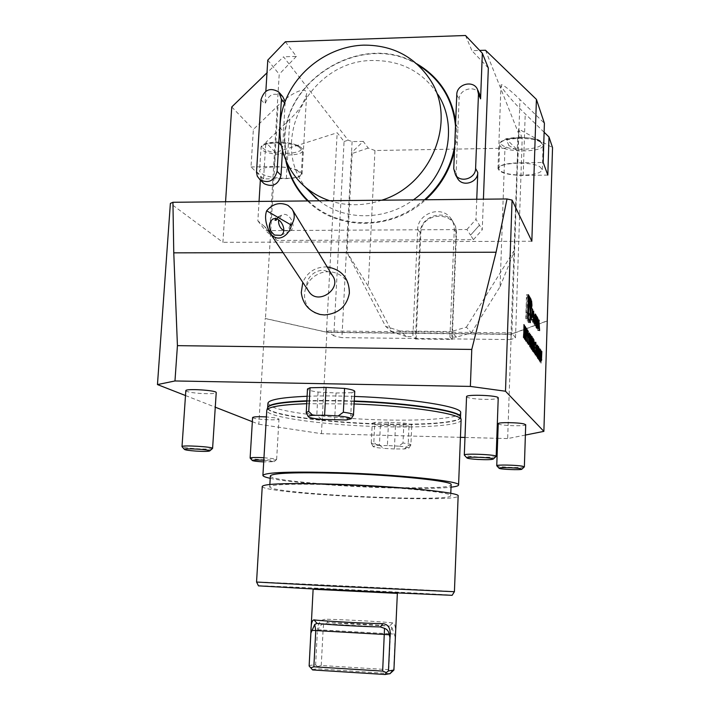<?xml version="1.0" encoding="UTF-8"?>
<svg xmlns="http://www.w3.org/2000/svg" width="710" height="710" viewBox="0 0 710 710"><rect width="100%" height="100%" fill="white"/><g stroke="black" fill="none" stroke-linecap="round" stroke-linejoin="round"><path stroke-width="0.53" stroke-dasharray="3.55 2.66" d="M455.589 123.655L457.932 128.137L456.122 172.841L457.098 177.624M454.941 139.453L457.293 143.802M281.027 145.204L282.713 147.014L285.163 101.45M279.731 127.436L283.618 131.767M252.6 417.542L253.177 417.986C256.825 419.681 279.562 420.586 278.977 419.015L276.075 417.977L266.392 416.912M498.234 423.684L498.349 423.888C499.875 425.734 526.314 426.55 525.711 424.722M185.825 390.704L186.703 391.387C189.179 392.266 193.626 392.941 200.06 393.42C209.707 393.97 215.095 393.695 216.222 392.603M466.55 396.695L466.736 397.014C468.289 397.99 472.647 398.709 479.818 399.189C490.646 399.659 496.787 399.242 498.225 397.928M525.382 435.052L507.659 438.576L511.218 334.117L547.215 320.822M185.496 395.541L215.272 407.194M252.343 421.696L258.83 424.234L265.212 318.444L326.893 332.191L511.218 334.117M460.444 437.333L321.444 433.686L258.83 424.234M464.979 437.458L496.805 438.292M497.719 438.31L507.659 438.576M354.769 391.423L351.894 392.701L350.713 416.042L353.473 415.181M351.894 392.701L336.052 392.994L318.053 392.035C311.246 391.077 307.723 390.056 307.483 388.973M408.995 426.08L380.382 425.37C375.12 424.704 372.404 424.003 372.226 423.284L374.782 422.379L388.476 422.272L403.875 423.089C409.013 423.755 411.649 424.447 411.782 425.139L408.995 426.08L408.126 445.685L410.904 444.939L411.782 425.139M267.918 403.315L271.823 406.706C285.633 413.016 337.685 418.927 384.314 419.947C426.222 421.021 460.861 418.101 460.675 412.75M354.521 396.437C336.984 395.816 321.168 395.754 307.084 396.269M496.086 252.236L173.764 252.849M318.453 252.574L283.05 252.636M262.256 486.35C260.472 493.911 459.778 503.656 458.154 495.935M454.418 591.714C456.353 591.315 255.272 581.481 256.55 582.04M270.217 478.309C300.152 485.125 420.595 491.036 451.027 487.175M461.118 419.947C461.314 425.13 426.382 427.873 384.137 426.745C328.038 425.538 265.771 417.365 266.774 410.442M306.667 403.688L354.139 403.972M270.359 475.86C268.442 483.67 452.811 492.687 451.125 484.699M314.211 588.484L397.804 592.646L314.211 588.484M258.476 585.848C258.715 585.084 451.445 594.501 452.128 595.317M338.697 484.85C294.987 483.581 271.992 484.22 269.72 486.776C267.856 493.734 452.412 502.76 450.69 495.624C453.113 492.483 394.849 486.661 338.697 484.85M321.444 433.686L326.893 332.191M314.77 312.604C300.241 305.504 301.475 283.219 316.616 274.947C331.446 266.117 350.926 276.589 349.4 292.857M539.635 166.593L542.307 169.601C541.197 172.921 534.781 174.784 523.075 175.201C508.582 174.926 500.497 172.752 498.819 168.687C497.808 162.723 530.175 161.001 539.635 166.593M296.878 170.178L301.288 173.994C300.534 176.648 295.475 178.112 286.112 178.396C270.625 177.97 261.768 175.574 259.558 171.208C258.813 166.078 285.944 165.279 296.878 170.178M456.468 337.126L451.205 331.561L400.147 331.037L406.422 336.575L412.865 336.647L417.622 229.694C417.56 213.302 441.451 204.933 450.735 218.192L453.228 222.683L454.311 228.62L449.936 337.055L456.468 337.126L471.369 332.812L466.417 327.15L451.205 331.561M406.422 336.575L392.195 331.996L368.25 286.281L374.978 150.511L504.952 148.23L500.053 286.725L471.369 332.812M374.978 150.511L368.224 148.062L363.254 141.396L351.53 152.668L346.4 251.358L368.25 286.281M251.012 166.948L274.38 166.593C290.665 167.063 299.904 169.548 302.087 174.048C301.306 176.799 296.052 178.325 286.325 178.609L263.57 178.92L251.012 166.948L253.372 129.442L278.054 105.586C285.056 97.731 306.977 83.274 306.667 94.039C303.569 103.624 297.96 112.02 289.831 119.218L265.815 142.408L275.453 152.446L337.179 132.752L344.075 141.521L333.798 335.857L341.909 337.649L346.4 251.358L385.628 326.387L392.195 331.996M363.254 141.396L352.107 141.609L348.175 140.181L283.521 56.809L266.987 72.819M285.367 41.775L296.354 56.392L283.521 56.809M465.511 35.5L471.928 50.685L480.084 50.419M485.525 50.25L519.968 136.87L517.643 138.459L505.955 138.681L508.901 145.532L504.952 148.23M466.417 327.15L513.809 251.012L514.182 251.686L517.617 150.653L508.901 145.532M500.053 286.725L514.182 251.686M400.147 331.037L385.628 326.387M352.107 141.609L351.53 152.668L352.187 153.493L347.066 252.014M519.968 136.87L522.205 138.122L515.504 337.862L510.801 339.558L517.617 150.653M517.643 138.459L517.262 149.792L505.955 138.681M368.224 148.062L352.187 153.493M415.474 338.989L452.217 339.407L456.53 231.913L455.731 226.836L452.98 221.573C443.777 208.421 420.089 216.71 420.16 232.96L415.474 338.989L412.865 336.647M416.14 339.087L420.817 233.093C420.915 210.834 457.737 210.497 456.042 232.924L451.746 339.495M449.936 337.055L452.217 339.407M479.534 94.004C475.309 84.641 458.997 88.963 459.104 99.382L457.932 128.137M279.749 126.93L279.864 125.04M282.456 151.292L282.713 147.014M260.366 180.118L260.641 175.574L263.002 182.612M282.74 96.658C274.175 91.767 268.273 94.306 265.052 104.263L265.851 91.244M267.776 60.119L279.207 74.248L269.747 230.919L264.457 226.437L271.886 236.066L277.104 240.441L473.437 239.705L470.544 235.179L479.472 225.15L470.544 235.179L466.914 229.534L265.38 230.608L271.886 236.066L264.457 226.437L257.854 220.845L259.052 201.418M488.329 68.018L471.928 50.685M296.354 56.392L279.207 74.248M269.747 230.919L277.104 240.441M476.756 199.262L475.984 219.337L482.259 229.792L483.412 199.19M473.437 239.705L482.259 229.792M257.854 220.845L265.38 230.608M466.914 229.534L475.984 219.337M416.655 63.722C364.008 31.71 285.677 77.301 284.355 139.355L285.89 160.93M307.608 200.939C336.859 230.927 391.902 230.963 425.609 199.767M454.489 150.635C456.583 140.837 456.974 131.11 455.678 121.437M544.126 132.246L525.222 113.866C518.708 107.796 501.313 89.14 500.994 85.164C501.393 82.52 513.783 93.454 519.96 99.56L544.401 123.265M547.827 175.095L523.172 175.432C508.12 175.139 499.725 172.885 497.985 168.66C499.023 165.27 505.635 163.335 517.812 162.856L543.177 162.466M263.57 178.92L265.815 142.408M231.762 106.944L253.372 129.442M344.075 141.521L348.175 140.181M522.205 138.122L518.628 129.042L552.54 147.582M518.628 129.042L511.857 334.392L326.84 332.44L326.919 330.966L333.798 335.857M547.215 321L511.661 334.126M515.504 337.862L511.91 332.875L511.857 334.392M275.453 152.446L265.442 318.586L326.467 332.182L337.179 132.752M225.567 201.755L222.913 242.323L170.373 203.415M511.91 332.875L326.919 330.966M510.801 339.558L341.909 337.649M531.843 241.24L222.913 242.323M391.929 627.64L395.168 636.932C396.073 628.368 395.248 623.691 392.719 622.901L389.55 626.113L391.929 627.64L390.438 633.835L394.591 634.128M312.613 669.929C312.356 669.432 314.273 669.077 318.373 668.864L390.056 673.639M389.888 673.364L391.858 671.252L388.805 669.699L321.239 665.492L317.565 666.61L318.373 668.864M388.805 669.699L390.438 633.835L323.103 630.019L323.662 623.833L327.931 622.688C346.64 623.087 380.205 624.951 389.55 626.113L327.931 622.688L325.961 619.226C320.041 619.528 317.157 623.948 317.334 632.486L318.293 629.797C319.101 626.584 320.893 624.596 323.662 623.833M321.239 665.492L323.103 630.019L318.293 629.797M395.168 636.932L393.695 669.752L391.858 671.252M309.09 665.873C309.205 665.403 311.379 665.075 315.622 664.888L317.334 632.486M317.565 666.61L315.622 664.888M392.719 622.901C382.53 621.694 346.24 619.706 325.961 619.226M313.208 589.247L397.351 593.356M496.015 456.548C493.619 457.293 487.504 457.426 477.67 456.965C470.277 456.512 465.866 455.926 464.429 455.216M212.45 448.551C210.479 449.155 205.119 449.208 196.368 448.72C188.416 448.17 183.668 447.522 182.115 446.776M524.255 466.976C522.951 468.201 497.994 467.171 496.849 465.849M263.951 457.746L273.696 458.66L276.607 459.521C276.58 460.754 251.296 459.459 250.204 458.163M263.809 460.231L274.193 461.669L263.712 461.908M308.433 290.851C301.484 279.944 317.823 265.052 328.783 272.258L332.475 275.64M283.698 230.679L290.017 230.998C297.721 226.943 288.881 210.453 281.55 215.201L278.622 219.843M276.82 219.026L279.98 215.946L276.128 218.857M288.908 228.256L291.135 222.39L290.044 228.451L288.908 228.256L291.135 222.39M274.992 220.18L279.98 215.946M318.053 392.035L316.793 415.243C310.589 414.454 307.084 413.611 306.258 412.723M346.249 419.974L350.713 416.042M321.408 419.379L316.793 415.243M336.052 392.994L334.632 420.08M403.875 423.089L402.978 443.031C408.126 443.652 410.77 444.265 410.912 444.877M380.382 425.37L379.451 444.895C374.365 444.291 371.641 443.688 371.286 443.067L373.833 442.232L374.782 422.379M395.443 426.169L394.405 448.942L404.336 448.96L408.845 448.143C408.774 447.451 405.392 446.785 398.7 446.146L402.978 443.031M404.336 448.96L408.126 445.685M394.405 448.942L383.338 448.365L379.451 444.895M388.476 422.272L387.394 445.552L398.7 446.146M387.394 445.552L377.329 445.552L373.025 446.448C373.54 447.131 376.974 447.761 383.338 448.365M377.329 445.552L373.833 442.232M329.555 200.717C346.524 206.255 363.937 206.077 381.776 200.202M319.225 200.823C343.88 220.224 382.442 220.899 410.664 201.746L413.353 199.892M430.429 80.168L438.123 94.758C422.947 71.834 401.23 60.412 372.972 60.501C309.622 59.933 266.8 142.887 307.146 189.029M308.38 200.93C334.614 226.978 381.013 230.306 414.418 207.542L424.562 199.776M454.666 146.216L455.705 128.27M418.137 65.071C365.987 31.293 285.997 76.573 284.719 139.187L286.707 162.75M528.506 322.642L529.261 299.38L526.527 294.694L525.764 318.32L528.506 322.642L530.308 322.659M525.764 318.32L527.592 318.337M526.527 294.694L528.355 294.703M529.261 299.38L530.219 299.38M528.843 310.927C528.977 303.099 528.595 298.519 527.681 297.197C525.941 295.955 525.577 320.272 527.344 320.325C528.089 320.095 528.586 316.962 528.843 310.927M528.258 311.211L527.858 298.519L526.314 312.205L528.142 312.222M527.858 298.519L529.669 298.528M526.314 312.205L528.391 315.56L528.293 312.471M528.391 315.56L530.192 315.568M537.479 326.467L536.893 325.499L537.328 321.603L537.479 326.467L538.153 326.467M537.328 321.603L538.686 321.612M536.893 325.499L538.26 325.517M537.577 320.565L537.159 319.864L536.263 327.922L536.574 328.419L536.751 326.777L537.532 328.038L537.896 330.558L537.577 320.565L538.801 320.574M537.896 330.558L539.609 330.576M537.594 330.07L539.307 330.088M537.532 328.038L539.245 328.055M536.751 326.777L538.118 326.786M536.574 328.419L538.295 328.428M536.263 327.922L537.994 327.94M537.159 319.864L538.872 319.873M535.704 324.372L536.041 327.567L535.81 323.396L536.84 323.405L535.81 323.396L536.165 318.524L534.932 316.136L534.648 325.295L535.02 323.254L535.704 324.372L537.434 324.39M535.81 323.627L536.982 323.636M536.041 327.567L537.772 327.576M535.748 327.088L537.488 327.106M535.02 323.254L536.449 323.263M534.941 325.775L536.68 325.792M534.648 325.295L536.387 325.313M534.932 316.136L536.671 316.154M535.917 321.745L535.171 318.47L535.074 321.541L535.757 322.668L535.917 321.745L537.647 321.763M535.171 318.47L536.6 318.479M535.074 321.541L536.503 321.55M536.094 317.965L534.355 317.956L534.657 318.453L534.568 315.861L533.37 313.855L532.997 320.45L533.095 322.473L534.177 324.417L534.603 319.935L533.849 318.683L534.248 321.506L535.997 321.523M534.657 318.453L536.396 318.47M534.355 317.956L534.257 316.953L536.006 316.962M534.248 321.506L534.08 322.438L533.325 320.006L533.574 315.835L534.257 316.953M534.266 320.769L536.014 320.778M533.805 320.006L535.553 320.015M533.849 318.683L535.597 318.692M534.603 319.935L535.562 319.944M531.95 318.967L531.879 311.024L531.586 320.352L532.731 322.207L532.793 320.334L531.95 318.967L533.396 318.976M532.793 320.334L531.586 320.352M532.731 322.207L534.488 322.216M531.879 311.024L533.654 311.042M532.18 311.539L533.636 311.548M530.086 305.22L529.784 301.581L529.704 307.687L530.086 305.22M530.175 305.353L529.802 300.863L529.687 308.406L530.175 305.353M529.802 304.803L529.66 301.919L529.891 307.093L529.802 304.803L531.541 304.812M529.962 303.756L531.683 303.765M529.829 305.069L531.559 305.078M529.891 307.093L531.683 307.102M529.829 306.986L531.621 306.995M529.696 304.661L531.497 304.67M529.633 304.546L531.364 304.555M529.562 306.542L531.364 306.56M529.509 306.454L531.311 306.463M529.66 301.919L531.453 301.927M531.435 302.549L529.696 302.54L529.784 304.253L531.382 304.022M529.696 302.54L529.651 304.013M531.027 319.447L530.547 308.788L529.58 317.113L529.917 317.654L530.113 315.959L530.956 317.326L531.027 319.447L532.802 319.456M530.956 317.326L532.731 317.343M530.113 315.959L531.515 315.968M529.917 317.654L531.71 317.663M529.58 317.113L531.382 317.13M530.547 308.788L532.331 308.806M531 309.551L532.243 309.56M531.346 319.97L533.121 319.988M530.894 315.684L530.264 314.636L530.725 310.607L530.894 315.684L531.541 315.684M530.725 310.607L532.118 310.625M530.264 314.636L531.666 314.654M541.384 360.476L541.029 363.263L540.86 359.704M540.523 359.704L541.828 351.45M541.508 351.477L541.269 359.375M541.153 359.375L541.304 354.317L540.931 359.056M540.008 360.689L540.443 349.648M540.106 349.648L540.416 350.128M540.594 351.148L540.922 351.636M540.585 351.636L540.372 350.988M540.15 350.988L540.203 353.97M540.319 355.089L540.647 358.39M540.425 358.39L540.274 360.724M539.857 361.878L539.911 358M539.689 358.168L539.973 360.689M537.994 358.87L538.42 347.083L538.668 357.618L539.511 348.743L539.316 360.778L539.343 351.956L538.588 359.73L538.384 350.491L538.34 358.878M537.434 357.769L536.866 354.92L537.488 345.149M537.266 345.326L537.221 354.077M536.991 354.077L537.284 356.828M537.319 356.802L537.914 355.204M537.568 355.195L538.207 346.249M537.985 346.418L537.585 356.837M536.174 344.962L536.156 356.216L536.52 344.962M535.18 353.731L535.757 343.471M535.393 343.454L535.411 344.909M534.941 344.723L535.642 342.229M535.677 343.427L535.952 345.956M535.731 345.947L535.651 347.296M535.544 348.512L535.784 349.444M535.615 349.435L535.846 351.698M535.624 351.698L535.482 353.74M535.038 354.92L535.056 350.696M534.825 350.873L535.074 352.701M534.878 352.701L535.127 353.678M534.106 341.829L534.097 353.225L534.461 341.829M533.201 351.938L533.583 339.726L533.556 351.938M532.465 351.202L532.562 344.075M532.207 344.075L533.086 338.324M533.112 339.549L533.37 345.468M533.148 345.468L532.873 349.986M532.819 339.549L532.509 349.95L532.837 339.584M531.905 349.542L530.938 348.654L532.163 338.013M531.772 337.96L531.746 340.365M531.258 340.17L532.038 336.753M532.092 337.96L532.376 341.048M532.154 341.048L531.426 347.829M530.911 341.776L530.698 348.317L530.76 342.087L530.033 341.013L530.077 346.897M529.713 346.888L530.476 334.445M530.237 334.632L530.299 339.735M530.805 340.818L531.328 335.75M531.098 335.936L530.938 340.818M529.358 341.661L529.456 346.515L529.234 341.998L528.577 341.04L528.08 344.527L529.172 333.017L529.341 340.623M529.207 340.614L529.101 335.466L528.87 340.117M527.912 337.64L527.317 337.312L527.361 342.957M526.997 342.957L527.77 330.319M527.406 330.319L527.752 330.851M528.142 332.236L528.417 335.058M528.196 335.058L528.107 336.575M527.814 336.575L527.495 331.81L527.574 336.363M526.705 335.848L526.101 335.51L526.145 341.19M525.773 341.19L526.554 328.473M526.19 328.464L526.536 329.005M526.935 330.416L527.219 333.247M526.989 333.247L526.9 334.774M526.607 334.774L526.279 329.972L526.359 334.552M525.435 334.046L525.462 340.747L524.938 333.789L524.867 339.344M524.495 339.344L525.285 326.538M524.912 326.529L525.267 327.07M525.693 328.526L525.977 331.375M525.755 331.375L525.657 332.901M525.347 332.901L525.009 328.047L525.089 332.653M524.158 332.138L524.184 338.892L523.652 331.881L523.581 337.472M523.208 337.472L523.998 324.577M523.625 324.568L523.98 325.109M524.415 326.582L524.699 329.458M524.477 329.458L524.379 330.993M524.069 330.984L523.723 326.103L523.803 330.736M460.506 417.098C460.524 422.299 425.929 425.086 384.119 423.985C328.437 422.805 266.658 414.604 267.67 407.62L267.67 407.558M306.827 400.786C320.92 400.307 336.744 400.378 354.29 401.017M460.506 417.054L460.533 417.214C461.633 422.556 426.648 425.459 384.119 424.34C327.789 423.151 265.38 414.782 267.617 407.78L267.67 407.62M306.809 401.168C320.902 400.688 336.726 400.768 354.272 401.407M540.408 141.973C530.991 136.089 498.704 137.997 499.698 144.29C498.5 152.472 543.718 153.378 543.079 145.133L540.408 141.973M539.272 140.855C551.67 147.76 516.205 152.881 503.798 146.154C490.495 139.4 526.696 133.817 539.272 140.855M298.253 146.438C287.355 141.299 260.295 142.222 261.014 147.636C259.771 155.233 303.161 158.152 302.637 150.458L298.253 146.438M297.304 145.355C312.533 151.949 281.897 156.83 266.756 150.396C250.79 143.944 281.861 138.636 297.304 145.355M420.817 233.093L417.622 229.694M456.042 232.924L456.512 232.782L454.293 229.499M453.743 168.758L456.122 172.841M456.778 94.634L459.104 99.382M284.603 102.941L285.287 103.758M256.523 171.642L260.641 175.574M261.005 99.702L265.052 104.263M517.812 162.856L519.96 99.56M523.172 175.432L525.222 113.866M286.325 178.609L289.831 119.218M274.38 166.593L278.054 105.586M380.347 626.93L317.024 623.398M536.263 320.512L537.683 320.521M536.165 318.524L536.938 318.533M536.219 321.967L537.639 321.985M535.988 324.195L537.328 324.204M536.085 326.174L537.514 326.192M535.793 325.712L537.523 325.73M535.872 317.707L536.627 317.707M535.757 322.668L536.467 322.677L535.775 322.686M535.943 320.955L537.674 320.964M535.855 319.615L537.585 319.624M534.674 317.867L536.094 317.876M534.568 315.861L535.296 315.861M533.592 315.852L534.896 315.861L533.574 315.835M533.432 316.784L534.87 316.793M533.325 320.006L534.772 320.015M533.423 321.364L534.754 321.373M534.08 322.438L534.852 322.446M534.515 322.926L534.985 322.926M533.973 324.221L535.731 324.239M533.405 323.298L535.163 323.316M533.095 322.473L534.097 322.455M532.997 320.45L534.754 320.467M533.157 315.346L534.914 315.364M533.698 314.068L535.038 314.077M534.266 315.027L534.932 315.027M529.855 305.726L531.586 305.735M529.802 305.921L531.595 305.93M529.846 302.247L531.444 302.256M529.837 302.779L531.63 302.797M529.784 304.253L531.382 304.262L529.802 304.262M269.853 484.442L269.72 486.776M450.779 493.317L450.69 495.624M542.307 169.601L543.079 145.133L539.831 140.926C536.751 137.696 512.292 135.743 504.091 139.808C500.79 141.476 499.325 142.967 499.698 144.29L498.819 168.687M301.288 173.994L302.637 150.458C303.525 149.393 301.883 147.707 297.685 145.39C291.109 143.083 283.725 141.964 275.542 142.053C268.602 142.683 264.635 143.447 263.65 144.343L261.014 147.636L259.558 171.208M452.98 221.573L450.735 218.192M477.395 89.194L477.839 90.197M278.844 92.025L279.678 93.01M497.985 168.66L500.994 85.164M302.087 174.048L306.667 94.039M380.249 626.93L317.068 623.407M397.449 593.205L397.804 592.646M313.128 589.087L312.826 588.492M276.625 459.476L278.977 419.015M274.193 461.669L276.607 459.521M327.177 266.916C315.648 266.711 307.519 271.859 302.788 282.367M291.988 209.006L292.857 210.435M281.55 215.201L273.173 219.035M290.017 230.998L280.832 235.365M371.277 443.013L372.226 423.284M408.845 448.143L410.904 444.939M373.025 446.448L371.286 443.067M527.344 320.325L528.852 320.334M527.681 297.197L528.275 297.197M529.704 307.687L531.249 307.696M529.784 301.581L531.311 301.59M529.687 308.406L531.488 308.415M529.802 300.863L531.559 300.871"/><path stroke-width="1.06" d="M525.009 339.54L525.285 326.538L526.119 331.384L525.471 334.046L525.835 340.747L525.311 333.798L525.009 339.54M527.495 343.152L527.77 330.319L528.559 335.058L528.16 337.818L527.681 337.312L527.495 343.152M530.201 347.075L530.476 334.445L530.441 339.735L531.16 340.827L531.453 335.936L531.053 348.317L531.124 342.096L530.397 341.013L530.201 347.075M532.385 340.96L532.163 338.013L531.621 340.179L532.136 336.691L532.509 341.048L531.63 347.829L532.243 350.039L531.293 348.663L532.385 340.96M533.503 345.468L532.819 351.21L532.562 344.075L533.174 338.271L533.37 345.468M480.084 50.419L485.525 50.25L536.405 99.364L544.401 123.265L543.177 162.466L547.827 175.095L548.99 136.977L552.54 147.582L543.878 431.369L505.493 391.228L470.366 386.417L174.971 380.959L157.46 384.58L185.496 395.541M536.405 99.364L531.843 241.24L512.07 200.087L505.493 391.228M527.592 318.337L530.308 322.659L531.053 299.389L528.355 294.703L527.592 318.337M539.609 330.576L538.872 319.873L537.994 327.94L538.295 328.428L538.473 326.786L539.609 330.576M537.994 320.529L537.896 318.541L536.671 316.154L536.387 325.313L536.76 323.263L537.772 327.576L537.683 320.521M536.414 317.876L535.455 314.086L534.914 315.364L534.861 322.482L535.926 324.435L536.352 319.953L535.597 318.692L535.846 322.473L535.083 320.015L535.331 315.844L536.094 317.876M535.296 315.861L536.316 315.87M534.852 322.464L535.846 322.473L534.852 322.446M534.55 320.352L533.716 318.985L533.654 311.042L533.352 320.361L534.488 322.216L534.55 320.352L533.361 320.343M531.959 305.362L531.595 300.871L531.488 308.415L531.959 305.362M532.731 317.343L532.331 308.806L531.382 317.13L531.71 317.663L531.897 315.968L532.731 317.343M541.455 360.573L540.86 359.704L541.828 351.45L541.455 360.573M540.132 355.328L540.443 349.648L540.958 350.438L540.257 361.94L539.911 358L540.283 360.724L540.656 358.177L540.132 355.328M538.73 350.5L538.34 358.878L538.757 347.083L539.005 357.627L539.848 348.752L539.653 360.786L539.68 351.956L538.952 359.775L538.606 350.5M537.213 354.92L537.488 345.149L537.568 356.802L538.322 346.427L537.594 358.089L537.213 354.92M536.724 345.273L536.511 356.225L536.724 345.273M535.961 345.77L535.757 343.471L535.296 344.723L535.793 342.229L536.085 345.956L535.455 354.982L535.056 350.696L535.491 353.74L535.961 345.77M534.666 342.149L534.444 353.234L534.666 342.149M533.68 352.116L533.938 339.735L533.68 352.116M528.444 344.536L529.536 333.017L529.82 346.524L529.598 342.007L528.941 341.04L528.444 344.536M526.279 341.386L526.554 328.473L527.352 333.247L526.962 336.025L526.465 335.51L526.279 341.386M523.714 337.676L523.998 324.577L524.85 329.458L524.193 332.138L524.557 338.892L523.909 331.721L523.714 337.676M455.589 123.655L453.743 168.758L455.545 174.962C460.737 183.286 475.709 178.441 475.602 168.439L478.469 94.075L477.395 89.194C473.135 79.751 456.672 84.126 456.778 94.634L455.589 123.655M279.864 125.04L281.417 99.178L278.844 92.025C270.208 87.099 264.262 89.655 261.005 99.702L256.505 172.326L257.313 176.24L260.082 179.852C268.655 183.721 274.326 180.881 277.086 171.341L278.799 142.816L281.027 145.204M278.799 142.816L279.749 126.93M266.392 416.912C258.085 416.513 253.488 416.717 252.6 417.542L250.124 458.039C251.003 457.435 255.618 457.338 263.951 457.746M524.362 466.843L525.711 424.722L523.953 423.923C517.874 422.361 497.541 422.175 498.234 423.684L496.752 465.716C496.05 464.589 516.463 464.979 522.587 466.222L524.255 466.976M212.592 448.392L216.222 392.603C217.127 390.305 185.124 388.308 185.825 390.704L182.008 446.617C181.254 444.93 213.453 446.812 212.592 448.392L212.45 448.551M496.166 456.361L498.225 397.928C499.112 395.39 465.751 394.094 466.55 396.695L464.304 455.03C463.47 453.202 497.035 454.613 496.166 456.361L496.015 456.548M543.878 431.369L525.382 435.052M215.272 407.194L252.343 421.696M460.444 437.333L464.979 437.458M496.805 438.292L497.719 438.31M306.258 412.723L307.483 388.973L310.057 387.758L326.085 387.429L344.563 388.414C351.193 389.382 354.592 390.385 354.769 391.423L353.473 415.181M354.29 401.017C410.904 402.961 462.618 411.188 460.506 417.054L460.675 412.75C462.787 406.732 411.108 398.363 354.521 396.437M307.084 396.269C281.577 397.378 268.522 399.73 267.918 403.315L267.67 407.558M283.05 252.636L173.773 252.849L177.429 345.646L471.777 349.435L496.086 252.236L318.453 252.574M336.806 484.264C289.502 482.898 264.644 483.599 262.256 486.35L256.55 582.04L331.534 586.078L454.418 591.714L458.154 495.935C460.852 492.545 397.76 486.226 336.806 484.264M451.027 487.175C455.98 486.616 458.5 485.888 458.58 485.001C461.287 481.185 398.283 474.484 337.41 472.647C290.15 471.404 265.318 472.336 262.904 475.434C262.957 476.312 265.389 477.271 270.217 478.309M262.904 475.389L266.8 410.238C267.945 406.848 281.231 404.664 306.667 403.688M354.139 403.972C410.451 405.925 462.166 413.948 461.109 419.743L458.58 485.001M450.779 493.317L451.125 484.699C453.566 481.167 395.381 474.99 339.291 473.295C295.626 472.141 272.649 472.993 270.359 475.86L269.853 484.442M452.128 595.317L331.881 590.045L258.476 585.848M157.46 384.58L170.373 203.415L172.938 202.279L507.011 198.96L512.07 200.087M177.429 345.646L174.971 380.959M470.366 386.417L471.777 349.435M349.4 292.857L349.355 293.328C346.675 306.516 338.404 313.722 324.55 314.947L320.05 314.468L314.77 312.604M265.851 91.244L267.776 60.119L285.367 41.775L465.511 35.5L482.339 53.241L480.59 98.841L479.534 94.004L477.839 90.197M457.098 177.624L457.897 178.991C463.044 187.236 477.883 182.443 477.777 172.539L476.756 199.262M263.002 182.612L264.173 183.712C272.675 187.555 278.293 184.742 281.027 175.29L282.456 151.292M285.163 101.45L282.74 96.658L279.678 93.01M483.412 199.19L488.329 68.018L482.339 53.241M259.052 201.418L260.366 180.118M285.89 160.93C289.192 176.47 296.425 189.81 307.608 200.939M425.609 199.767C440.528 186.162 450.149 169.788 454.489 150.635M455.678 121.437C451.551 95.823 438.549 76.582 416.655 63.722M496.086 252.236L507.011 198.96M172.938 202.279L173.764 252.849M548.99 136.977L544.126 132.246M266.987 72.819L231.762 106.944L225.567 201.755M382.654 671.101L386.293 672.556L385.148 674.5L312.613 669.929L310.749 667.817L313.847 666.797L382.654 671.101L384.518 628.35L380.347 626.93C361.425 626.575 325.047 624.543 317.024 623.398L314.725 624.445L310.9 633.054C310.856 624.392 311.912 620.007 314.068 619.892L317.024 623.398M386.293 672.556L388.45 670.959L389.967 637.589L389.266 634.749C388.787 631.412 387.207 629.273 384.518 628.35M313.847 666.797L315.772 630.631L314.725 624.445M390.056 673.639L385.148 674.5M397.351 593.356L393.917 670.027L388.45 670.959M314.068 619.892C322.704 621.064 362.286 623.256 382.823 623.691C388.645 624.232 391.033 628.865 389.967 637.589M382.823 623.691L380.347 626.93M310.9 633.054L309.134 666.007L310.749 667.817M309.134 666.007L313.128 589.087M397.36 593.365L313.208 589.256M478.007 459.468C471.396 459.059 467.712 458.545 466.949 457.932C465.618 456.37 494.675 457.595 493.308 459.042C491.87 459.725 486.767 459.867 478.007 459.468M196.359 451.116C189.321 450.619 185.363 450.06 184.485 449.43C183.26 447.983 211.083 449.599 209.778 450.894C208.642 451.471 204.169 451.542 196.359 451.116M520.421 468.618L521.885 469.159C521.823 470.277 499.059 469.346 499.059 468.227C498.012 467.269 515.238 467.579 520.421 468.618M263.712 461.908C257.029 461.527 253.221 461.047 252.29 460.488C252.822 459.965 256.656 459.876 263.809 460.231M292.857 210.435L332.475 275.64C342.353 288.411 318.613 305.424 309.338 292.218L308.433 290.851M266.649 210.808C264.457 216.958 265.655 224.484 270.261 233.377C279.216 244.932 290.745 232.463 291.313 225.079L266.649 210.808C272.844 203.646 279.944 201.835 287.958 205.359L291.988 209.006C295.191 214.101 294.961 219.461 291.313 225.079M274.548 235.072L280.832 235.365C288.544 231.3 279.633 214.668 272.285 219.443C267.732 224.387 268.486 229.596 274.548 235.072M278.622 219.843C278.24 224.431 279.935 228.043 283.698 230.679M276.128 218.857L274.992 220.18L276.075 220.34L276.82 219.026M344.563 388.414L343.338 412.235C349.986 413.113 353.402 414.019 353.589 414.933M306.179 412.492L308.752 411.445L310.057 387.758M326.085 387.429L324.603 415.235L312.817 415.359C309.658 415.643 308.14 416.069 308.255 416.637C308.974 417.649 313.358 418.563 321.408 419.379L346.249 419.974L351.095 418.838C351.015 417.808 346.711 416.85 338.173 415.953L343.338 412.235M324.603 415.235L338.173 415.953M312.817 415.359L308.752 411.445M381.776 200.202C431.423 184.875 457.151 120.673 430.429 80.168C414.853 56.649 392.55 44.97 363.529 45.138C330.541 46.274 298.777 68.586 286.023 99.285C273.243 129.965 280.832 166.069 305.043 186.845C312.231 192.987 320.396 197.611 329.555 200.717M413.353 199.892C447.531 176.222 458.846 127.117 438.123 94.758M307.146 189.029L319.225 200.823M424.562 199.776C440.901 185.053 450.93 167.205 454.666 146.216M455.705 128.27C453.512 100.563 440.99 79.493 418.137 65.071M286.707 162.75C290.275 177.598 297.499 190.324 308.38 200.93M530.219 299.38L531.053 299.389M530.645 310.945C530.778 303.108 530.397 298.528 529.5 297.206C527.77 295.964 527.415 320.29 529.163 320.334C529.9 320.112 530.397 316.98 530.645 310.945M529.669 298.528L528.142 312.222L530.192 315.568L529.669 298.528M528.293 312.471L528.258 311.211M539.041 321.621L539.192 326.476L538.615 325.517L538.686 321.612M538.153 326.467L539.192 326.476M538.801 320.574L539.289 320.583M536.982 323.636L537.541 323.645M536.503 321.55L537.505 322.704L537.674 320.964L537.585 319.624L536.6 318.479M536.813 321.559L536.911 318.488M535.562 319.944L536.352 319.953M531.879 305.229L531.586 301.59L531.497 307.696L531.879 305.229M531.595 304.812L531.453 301.927L531.541 304.812M531.488 302.558L531.595 304.27L531.435 302.549M532.243 309.56L532.775 309.56M532.509 310.625L532.678 315.693L532.047 314.654L532.118 310.625M531.541 315.684L532.678 315.693M541.26 359.544L541.748 359.757M541.41 359.748L541.384 360.476M540.931 359.056L541.49 359.384L541.641 354.325L541.49 359.384M540.416 350.128L540.958 350.438M540.621 350.438L540.594 351.148M540.203 354.077L540.372 355.089M540.008 360.689L540.106 361.665M537.434 357.769L537.568 356.802M535.544 342.504L535.393 343.427M535.651 347.296L535.535 348.06M535.18 353.731L535.296 354.725M532.979 338.608L533.112 339.549M532.873 349.986L532.713 350.917M532.908 349.986L533.157 339.549L532.864 349.95M531.941 336.984L531.772 337.96M531.399 348.006L532.287 348.779M531.923 348.77L531.905 349.542M530.29 340.055L531.16 340.827M530.938 340.818L530.911 341.776M529.341 340.623L529.358 341.661M528.87 340.117L529.571 340.623L529.465 335.466L529.057 339.859L529.571 340.623M527.752 330.851L528.382 331.455M528.018 331.446L528.142 332.236M527.574 336.363L528.116 336.575L527.912 337.64M527.752 336.575L528.426 334.871L527.858 331.81L527.974 336.433M526.536 329.005L527.175 329.617M526.811 329.617L526.935 330.416M526.359 334.552L526.909 334.774L526.705 335.848M526.545 334.774L527.219 333.061L526.642 329.972L526.767 334.623M525.267 327.07L525.924 327.692M525.551 327.683L525.693 328.526M525.098 332.315L525.666 332.901L525.435 334.046M525.293 332.901L525.986 331.171L525.382 328.055L525.24 332.315M523.98 325.109L524.646 325.739M524.273 325.739L524.415 326.582M523.811 330.398L524.388 330.993L524.158 332.138M524.015 330.984L524.708 329.254L524.095 326.103L523.953 330.398M267.67 407.611C268.291 404.114 281.346 401.842 306.827 400.786M266.898 409.936L267.617 407.78C268.762 404.389 281.826 402.188 306.809 401.168M354.272 401.407C410.167 403.324 461.553 411.374 460.533 417.214L461.056 419.53M475.602 168.439L477.777 172.539M478.469 94.075L480.59 98.841M281.417 99.178L284.603 102.941M277.086 171.341L281.027 175.29M389.266 634.749L311.734 630.338M536.938 318.533L537.896 318.541M536.627 317.707L537.603 317.716M537.505 322.704L536.467 322.695L537.488 322.686M534.985 322.926L536.254 322.943M534.932 315.027L536.014 315.036M452.11 595.344L454.382 591.723M258.484 585.874L256.576 582.049M455.545 174.962L457.897 178.991M260.082 179.852L264.173 183.712M380.968 626.974L380.249 626.93M389.843 673.825L393.695 670.258M493.308 459.042L496.157 456.423M466.949 457.932L464.313 455.083M209.778 450.894L212.574 448.445M184.485 449.43L182.017 446.67M521.885 469.159L524.344 466.887M499.059 468.227L496.769 465.769M252.29 460.488L250.142 458.083M302.788 282.367L301.271 292.555C302.735 303.96 308.983 311.264 320.033 314.468M349.364 293.274C349.258 278.364 341.856 269.578 327.177 266.916M270.261 233.377L309.338 292.218M273.173 219.035L272.285 219.443M351.095 418.838L353.571 415.03M308.255 416.637L306.196 412.599M305.043 186.845L316.181 198.356M528.275 297.197L529.385 297.206"/></g></svg>
